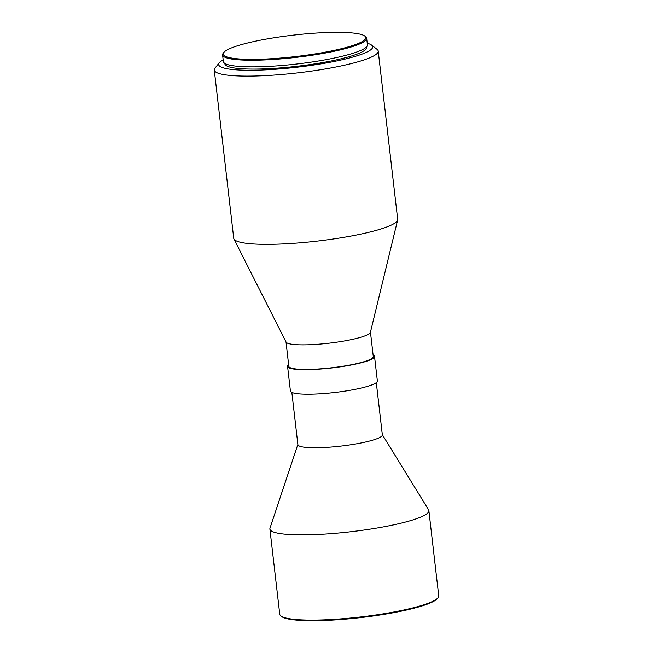 <?xml version="1.0" encoding="UTF-8"?>
<svg xmlns="http://www.w3.org/2000/svg" width="653" height="653" viewBox="0 0 653 653"><rect width="100%" height="100%" fill="white"/><g stroke="black" fill="none" stroke-linecap="round" stroke-linejoin="round"><path stroke-width="0.98" d="M240.671 59.039A71.765 10.774 173.4 0 1 223.889 52.371A71.765 10.774 173.4 0 1 274.17 37.76A71.765 10.774 173.4 0 1 348.4 32.65A71.765 10.774 173.4 0 1 364.815 36.07A71.765 10.774 173.4 0 1 325.047 52.191A71.765 10.774 173.4 0 1 240.671 59.039M364.815 36.07L365.631 36.699A72.516 10.881 173.4 0 1 366.659 38.249A72.516 10.881 173.4 0 1 320.403 53.897A72.516 10.881 173.4 0 1 240.198 59.913A72.516 10.881 173.4 0 1 222.591 54.917A72.516 10.881 173.4 0 1 223.236 53.179L223.889 52.371M366.659 38.249L367.427 44.877A72.516 10.881 173.4 0 1 321.17 60.525A72.516 10.881 173.4 0 1 240.965 66.541A72.516 10.881 173.4 0 1 223.359 61.545L222.591 54.917M366.415 47.016L366.472 47.473A71.267 10.693 173.4 0 1 321.007 62.859A71.267 10.693 173.4 0 1 242.19 68.769A71.267 10.693 173.4 0 1 224.885 63.855L224.828 63.398M367.239 43.245A77.519 11.632 173.4 0 1 371.581 45.106A77.519 11.632 173.4 0 1 328.63 62.525A77.519 11.632 173.4 0 1 237.496 69.92A77.519 11.632 173.4 0 1 219.359 62.721A77.519 11.632 173.4 0 1 223.171 59.921M371.581 45.106L377.05 49.334A82.515 12.383 173.4 0 1 378.218 51.097A82.515 12.383 173.4 0 1 325.578 68.9A82.515 12.383 173.4 0 1 234.313 75.748A82.515 12.383 173.4 0 1 214.274 70.067A82.515 12.383 173.4 0 1 215.008 68.083L219.359 62.721M378.218 51.097L397.677 219.318A82.515 12.383 173.4 0 1 397.636 220.012A82.515 12.383 173.4 0 1 342.915 237.488A82.515 12.383 173.4 0 1 253.772 243.977A82.515 12.383 173.4 0 1 233.937 238.957A82.515 12.383 173.4 0 1 233.733 238.288L214.274 70.067M397.636 220.012L370.414 332.336A42.51 6.383 173.4 0 1 342.229 341.331A42.51 6.383 173.4 0 1 296.307 344.678A42.51 6.383 173.4 0 1 286.087 342.09L233.937 238.957M370.455 332.148L373.279 356.538A42.51 6.383 173.4 0 1 346.163 365.704A42.51 6.383 173.4 0 1 299.147 369.239A42.51 6.383 173.4 0 1 288.822 366.309L286.006 341.919M373.1 354.987A43.759 6.571 173.4 0 1 374.52 356.391A43.759 6.571 173.4 0 1 346.612 365.835A43.759 6.571 173.4 0 1 298.209 369.467A43.759 6.571 173.4 0 1 287.581 366.447A43.759 6.571 173.4 0 1 288.642 364.758M374.52 356.391L377.361 380.952A43.759 6.571 173.4 0 1 349.453 390.396A43.759 6.571 173.4 0 1 301.049 394.02A43.759 6.571 173.4 0 1 290.422 391.008L287.581 366.447M376.299 382.642L382.348 434.874A42.51 6.383 173.4 0 1 355.232 444.048A42.51 6.383 173.4 0 1 308.208 447.574A42.51 6.383 173.4 0 1 297.89 444.644L291.842 392.412M382.315 434.653L428.58 509.813A80.017 12.007 173.4 0 1 428.866 510.622A80.017 12.007 173.4 0 1 377.826 527.893A80.017 12.007 173.4 0 1 289.32 534.529A80.017 12.007 173.4 0 1 269.893 529.02A80.017 12.007 173.4 0 1 269.991 528.163L297.866 444.424M428.866 510.622L438.726 595.846A80.017 12.007 173.4 0 1 438.016 597.764A80.017 12.007 173.4 0 1 381.948 614.057A80.017 12.007 173.4 0 1 299.18 619.754A80.017 12.007 173.4 0 1 280.88 615.942A80.017 12.007 173.4 0 1 279.753 614.236L269.893 529.02M438.016 597.764L437.363 598.564A79.266 11.901 173.4 0 1 381.825 614.71A79.266 11.901 173.4 0 1 299.833 620.35A79.266 11.901 173.4 0 1 281.704 616.579L280.88 615.942"/></g></svg>
